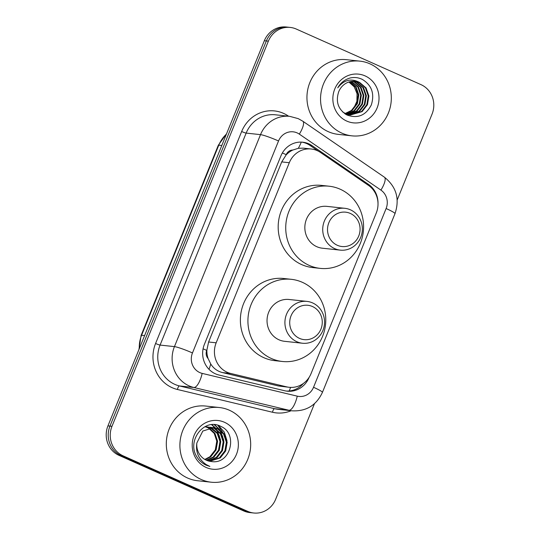 <?xml version="1.0" encoding="UTF-8"?>
<svg xmlns="http://www.w3.org/2000/svg" width="540" height="540" viewBox="0 0 540 540"><rect width="100%" height="100%" fill="white"/><g stroke="black" fill="none" stroke-linecap="round" stroke-linejoin="round"><path stroke-width="0.81" d="M320.476 152.449A22.538 21.222 96.1 0 0 317.223 150.626A22.538 21.222 96.1 0 0 311.195 149A22.538 21.222 96.1 0 0 289.298 162.722L216.169 342.812A22.538 21.222 96.1 0 0 230.728 373.471L286.659 386.863A22.538 21.222 96.1 0 0 289.177 387.295A22.538 21.222 96.1 0 0 311.074 373.572L376.265 213.023A22.538 21.222 96.1 0 0 368.476 185.382L320.476 152.449M208.109 358.553A22.538 21.222 -83.9 0 1 206.888 350.042L206.739 350.406A7.513 7.074 96.1 0 0 208.109 358.553L210.742 364.007C213.556 368.442 217.492 371.304 222.548 372.593L278.478 385.979L289.177 387.295M311.195 149L303.311 148.149L298.33 148.298L292.775 150.053A7.513 7.074 96.1 0 0 286.22 154.663A22.538 2.207 -157.9 0 0 282.346 152.982M286.22 154.663L286.072 155.027A22.538 21.222 -83.9 0 1 292.775 150.053M286.072 155.027L281.725 161.906L208.602 341.996L206.888 350.042M378.014 203.627A22.538 21.222 96.1 0 0 368.476 184.356L312.079 145.665A22.538 21.222 96.1 0 0 308.826 143.836A22.538 21.222 96.1 0 0 302.798 142.209A22.538 21.222 96.1 0 0 280.901 155.939L204.397 344.351A22.538 21.222 96.1 0 0 218.95 375.017L284.675 390.744A22.538 21.222 96.1 0 0 287.192 391.183A22.538 21.222 96.1 0 0 309.082 377.453L309.137 377.332M301.786 142.128A22.538 21.222 -83.9 0 1 306.815 143.62A22.538 21.222 -83.9 0 1 310.068 145.449L318.62 151.315M314.483 403.657L275.656 499.277A22.538 21.222 -83.9 0 1 253.76 513A22.538 21.222 -83.9 0 1 247.732 511.373L123.019 455.787A22.538 21.222 -83.9 0 1 111.976 426.323L268.373 41.155A22.538 21.222 -83.9 0 1 290.27 27.432A22.538 21.222 -83.9 0 1 296.298 29.059L421.011 84.645A22.538 21.222 -83.9 0 1 432.054 114.116L397.204 199.949M253.76 513L249.73 512.568A22.538 21.222 -83.9 0 1 243.702 510.941L118.989 455.355A22.538 21.222 -83.9 0 1 107.946 425.885L264.344 40.723L266.355 40.939A22.538 21.222 -83.9 0 1 288.252 27.216A22.538 21.222 -83.9 0 0 266.355 40.939L109.958 426.107L266.355 40.939L268.373 41.155M118.989 455.355L121.007 455.571A22.538 21.222 -83.9 0 1 109.958 426.107A22.538 21.222 -83.9 0 0 121.007 455.571L245.72 511.157L121.007 455.571L123.019 455.787M251.748 512.784A22.538 21.222 -83.9 0 1 245.72 511.157A22.538 21.222 -83.9 0 0 251.748 512.784M303.244 383.555A22.538 21.222 -83.9 0 1 286.187 391.048M264.344 40.723A22.538 21.222 -83.9 0 1 286.24 27L290.27 27.432M341.867 133.13A37.564 35.363 -83.9 0 1 321.746 89.269A37.564 35.363 -83.9 0 1 359.951 61.142A37.564 35.363 -83.9 0 1 370.001 63.855A37.564 35.363 -83.9 0 1 390.123 107.723A37.564 35.363 -83.9 0 1 351.918 135.844A37.564 35.363 -83.9 0 1 341.867 133.13M351.918 135.844L338.324 134.379A37.564 35.363 -83.9 0 1 328.273 131.666A37.564 35.363 -83.9 0 1 308.144 87.804A37.564 35.363 -83.9 0 1 346.356 59.684L359.951 61.142M365.108 75.904A24.496 23.065 -83.9 0 1 377.116 107.933A24.496 23.065 -83.9 0 1 346.761 121.082A24.496 23.065 -83.9 0 1 334.753 89.053A24.496 23.065 -83.9 0 1 365.108 75.904M359.775 82.566A16.983 15.991 -83.9 0 0 355.232 81.338A16.983 15.991 -83.9 0 0 338.735 91.678C335.435 101.831 338.195 109.613 347.011 115.027C357.737 118.82 365.843 115.452 371.331 104.915C374.76 93.697 371.75 85.185 362.313 79.4C358.405 77.51 354.341 77.044 350.109 77.99C344.75 79.535 340.619 82.823 337.736 87.851C344.041 79.745 351.385 77.983 359.775 82.566L366.053 87.912L368.894 96.019L367.47 104.699L362.117 111.632L350.46 114.986L345.168 113.677M350.143 114.953L361.483 111.564L366.842 104.632L368.267 95.951L365.425 87.844L359.147 82.499L354.969 81.311M342.549 111.847L345.796 113.751L350.46 114.986M347.625 114.676L348.577 114.73M348.894 114.737L358.965 111.294L364.325 104.362L365.749 95.675L362.907 87.575L356.63 82.222L353.687 81.25M345.708 114.311L348.887 114.791M349.205 114.797L359.6 111.362L364.952 104.429L366.377 95.742L363.535 87.642L357.257 82.289L354.011 81.257M346.376 114.467L347.335 114.446M347.652 114.426L356.447 111.024L361.807 104.092L363.224 95.405L360.389 87.305L354.112 81.952L352.39 81.304M346.019 114.5L346.37 114.52M346.687 114.527L347.639 114.527M347.963 114.514L357.075 111.092L362.435 104.159L363.859 95.472L361.017 87.372L354.74 82.019L352.721 81.277M345.418 114.129L346.1 114.055M346.424 114.008L353.93 110.747L359.289 103.822L360.707 95.135L357.871 87.028L351.088 81.466M345.58 114.237L346.41 114.163M346.734 114.122L354.557 110.822L359.917 103.889L361.341 95.202L358.499 87.095L351.412 81.412M345.209 113.474L351.412 110.477L356.771 103.552L358.189 94.865L355.59 87.116L349.765 81.749M344.844 113.751L345.188 113.69M345.512 113.623L352.039 110.545L357.399 103.619L358.823 94.932L356.117 87.028L350.096 81.668M348.881 82.013L354.22 86.852L357.062 93.717L356.893 101.318L353.774 108.263M337.325 245.282A17.28 16.268 -83.9 0 1 328.86 222.689A17.28 16.268 -83.9 0 1 350.264 213.415A17.28 16.268 -83.9 0 1 358.736 236.007A17.28 16.268 -83.9 0 1 337.325 245.282M334.658 248.609A21.033 19.805 -83.9 0 1 323.393 224.046A21.033 19.805 -83.9 0 1 344.783 208.298A21.033 19.805 -83.9 0 1 350.413 209.817A21.033 19.805 -83.9 0 1 361.685 234.38A21.033 19.805 -83.9 0 1 340.288 250.128A21.033 19.805 -83.9 0 1 334.658 248.609M344.783 208.298L326.909 206.375A21.033 19.805 96.1 0 0 305.512 222.122A21.033 19.805 96.1 0 0 316.784 246.692A21.033 19.805 96.1 0 0 322.407 248.211L340.288 250.128M309.191 265.397A41.324 38.9 -83.9 0 1 287.05 217.141A41.324 38.9 -83.9 0 1 329.076 186.206A41.324 38.9 -83.9 0 1 340.132 189.189A41.324 38.9 -83.9 0 1 362.273 237.445A41.324 38.9 -83.9 0 1 320.24 268.38A41.324 38.9 -83.9 0 1 309.191 265.397M320.24 268.38L312.687 267.563A41.324 38.9 -83.9 0 1 301.631 264.58A41.324 38.9 -83.9 0 1 279.497 216.331A41.324 38.9 -83.9 0 1 321.523 185.396L329.076 186.206M299.518 338.391A17.28 16.268 -83.9 0 1 291.053 315.799A17.28 16.268 -83.9 0 1 312.457 306.524A17.28 16.268 -83.9 0 1 320.929 329.117A17.28 16.268 -83.9 0 1 299.518 338.391M296.858 341.719A21.033 19.805 -83.9 0 1 285.586 317.149A21.033 19.805 -83.9 0 1 306.983 301.401A21.033 19.805 -83.9 0 1 312.606 302.92A21.033 19.805 -83.9 0 1 323.879 327.49A21.033 19.805 -83.9 0 1 302.481 343.238A21.033 19.805 -83.9 0 1 296.858 341.719M306.983 301.401L289.103 299.484A21.033 19.805 96.1 0 0 267.705 315.232A21.033 19.805 96.1 0 0 278.978 339.795A21.033 19.805 96.1 0 0 284.607 341.314L302.481 343.238M271.384 358.499A41.324 38.9 -83.9 0 1 249.244 310.244A41.324 38.9 -83.9 0 1 291.269 279.315A41.324 38.9 -83.9 0 1 302.326 282.299A41.324 38.9 -83.9 0 1 324.466 330.548A41.324 38.9 -83.9 0 1 282.434 361.483A41.324 38.9 -83.9 0 1 271.384 358.499M282.434 361.483L274.88 360.666A41.324 38.9 -83.9 0 1 263.831 357.683A41.324 38.9 -83.9 0 1 241.691 309.434A41.324 38.9 -83.9 0 1 283.716 278.498L291.269 279.315M201.224 479.5A37.564 35.363 -83.9 0 1 181.096 435.638A37.564 35.363 -83.9 0 1 219.308 407.518A37.564 35.363 -83.9 0 1 229.351 410.225A37.564 35.363 -83.9 0 1 249.48 454.093A37.564 35.363 -83.9 0 1 211.275 482.213A37.564 35.363 -83.9 0 1 201.224 479.5M211.275 482.213L197.674 480.749A37.564 35.363 -83.9 0 1 187.63 478.042A37.564 35.363 -83.9 0 1 167.501 434.174A37.564 35.363 -83.9 0 1 205.706 406.053L219.308 407.518M209.385 461.228L219.483 457.785L224.897 450.86L226.375 442.186L223.594 434.086L217.37 428.746L213.374 427.579M209.776 461.302L220.286 457.873L225.7 450.947L227.178 442.274L224.397 434.174L218.174 428.827L213.773 427.619L202.81 431.048L196.864 442.962A16.983 15.991 -83.9 0 0 206.415 460.256A16.983 15.991 -83.9 0 0 210.958 461.477A16.983 15.991 -83.9 0 0 211.316 461.511C230.641 464.987 238.221 433.607 221.063 426.519C204.802 417.204 186.347 440.464 196.783 456.705C199.105 460.573 202.25 463.408 206.213 465.203L209.871 466.425L206.233 464.596C198.592 459.284 195.466 452.075 196.864 442.962M207.839 460.802L216.29 457.441L221.704 450.522L223.182 441.842L220.401 433.742L214.178 428.402L211.761 427.545M208.224 460.924L217.087 457.529L222.5 450.603L223.978 441.929L221.198 433.829L214.974 428.483L212.166 427.538M206.314 460.208L213.091 457.096L218.504 450.178L219.982 441.497L217.202 433.397L210.128 427.7M206.692 460.377L213.887 457.184L219.301 450.259L220.779 441.585L217.998 433.485L211.775 428.139L210.539 427.646M204.809 459.425L209.891 456.752L215.305 449.834L216.783 441.153L214.238 433.411L208.481 428.058M208.096 427.862L206.935 427.356M205.187 459.641L210.688 456.84L216.101 449.915L217.586 441.241L214.907 433.303L208.892 427.95M211.37 427.451L210.175 427.241M211.775 427.457L209.776 427.187M209.743 427.558L208.562 427.201M208.17 427.106L206.982 426.897M210.148 427.511L208.966 427.194M208.575 427.113L206.577 426.843M206.543 427.214L205.369 426.863M208.507 427.768L207.34 427.302M206.948 427.174L205.774 426.85M205.376 426.769L204.883 426.681M224.458 422.273A24.496 23.065 -83.9 0 1 236.466 454.302A24.496 23.065 -83.9 0 1 206.118 467.451A24.496 23.065 -83.9 0 1 194.11 435.422A24.496 23.065 -83.9 0 1 224.458 422.273M210.951 461.477L211.316 461.511M220.583 440.006L217.202 430.259M216.581 429.347L215.582 428.065M215.44 427.903L211.876 424.656M223.776 440.35L220.401 430.603M219.78 429.692L214.583 424.67M226.976 440.694L224.269 432.068L218.363 425.412M219.47 436.212L216.466 429.712M215.939 428.969L215.102 427.93M214.994 427.802L211.572 424.683M222.669 436.556L219.665 430.056M219.132 429.314L214.211 424.643M225.869 436.901L217.782 425.237M209 369.313A22.538 7.54 -76.5 0 0 210.742 364.007M298.33 148.298A22.538 6.777 -55.5 0 0 301.273 142.108M289.184 390.994A22.538 7.54 -76.5 0 0 290.588 387.396M206.739 350.406A22.538 2.207 -157.9 0 0 203.074 348.813M281.725 161.906L289.298 162.722M278.478 385.979L286.659 386.863M222.548 372.593L230.728 373.471M208.602 341.996L216.169 342.812M297.155 132.907A15.026 14.148 96.1 0 0 278.539 140.974L192.463 352.951A15.026 14.148 96.1 0 0 199.827 372.593A15.026 14.148 96.1 0 0 202.169 373.39L297.257 396.151A15.026 14.148 96.1 0 0 313.531 387.288L386.113 208.535A15.026 14.148 96.1 0 0 380.923 190.107L299.329 134.123A15.026 14.148 96.1 0 0 297.155 132.907M297.257 396.151A15.026 5.029 -76.5 0 1 288.934 410.258L193.853 387.497A30.051 28.289 -83.9 0 1 189.169 385.911A30.051 28.289 -83.9 0 1 174.44 346.619L260.516 134.642A30.051 28.289 -83.9 0 1 289.71 116.343L275.353 114.797A30.051 28.289 96.1 0 0 246.159 133.097L160.083 345.074A30.051 28.289 96.1 0 0 174.818 384.365A30.051 28.289 96.1 0 0 179.496 385.952L274.583 408.713A30.051 28.289 96.1 0 0 277.938 409.293L292.288 410.839A30.051 28.289 -83.9 0 1 288.934 410.258L274.583 408.713A3.76 1.256 103.5 0 0 272.498 412.243L177.417 389.482A33.811 31.826 -83.9 0 1 155.581 343.494L241.657 131.51A3.76 0.371 -157.9 0 0 246.159 133.097L260.516 134.642A15.026 1.472 22.1 0 1 278.539 140.974M177.417 389.482A3.76 1.256 103.5 0 1 179.496 385.952L193.853 387.497A15.026 5.029 -76.5 0 0 202.169 373.39M241.657 131.51A33.811 31.826 -83.9 0 1 283.541 113.366A33.811 31.826 -83.9 0 1 288.428 116.107L288.596 116.222M291.175 410.717A33.811 31.826 -83.9 0 1 272.498 412.243M111.976 426.323L107.946 425.885M247.732 511.373L243.702 510.941M192.463 352.951A15.026 1.472 22.1 0 0 174.44 346.619L160.083 345.074A3.76 0.371 -157.9 0 1 155.581 343.494M313.531 387.288A15.026 1.472 22.1 0 1 322.414 392.405L394.996 213.651C399.911 198.902 396.367 186.746 384.386 177.174L302.791 121.19A15.026 4.516 -55.5 0 1 299.329 134.123M386.113 208.535A15.026 1.472 22.1 0 1 394.996 213.651M380.923 190.107A15.026 4.516 -55.5 0 0 384.386 177.174M310.068 145.449L312.079 145.665M366.701 184.167L368.476 184.356M138.922 349.596L141.129 335.333A7.513 0.736 22.1 0 1 141.595 335.266A30.051 28.289 96.1 0 0 139.293 348.685M226.415 134.136A30.051 28.289 96.1 0 0 218.781 145.179A7.513 0.736 -157.9 0 0 218.315 145.247L226.611 133.637M221.798 145.503L218.781 145.179L141.595 335.266L144.612 335.59M302.791 121.19L298.235 118.638L289.71 116.343M292.288 410.839C306.315 411.467 316.352 405.317 322.414 392.405M141.129 335.333L218.315 145.247M347.936 114.716L347.308 114.649M213.773 427.619L212.976 427.532"/></g></svg>

